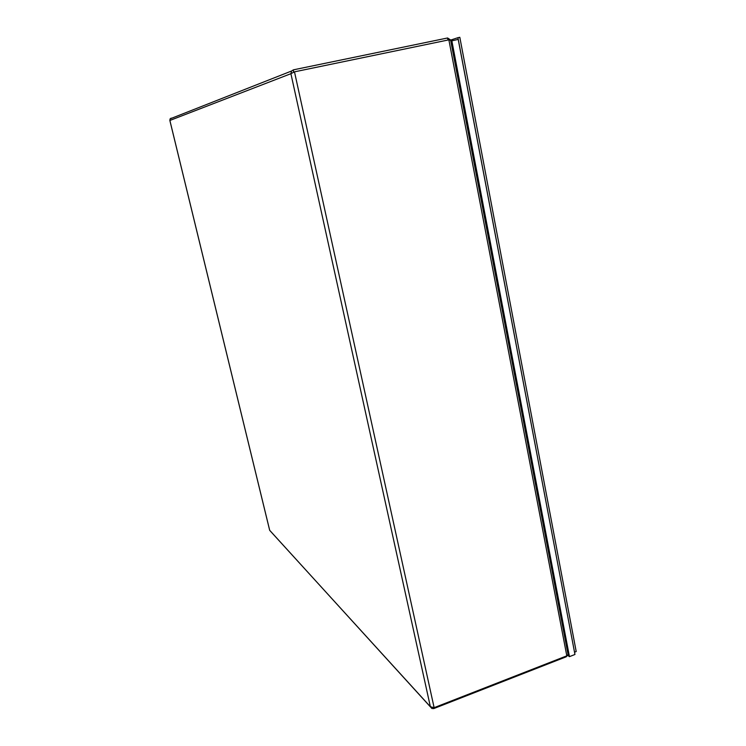 <?xml version="1.0" encoding="UTF-8"?>
<svg xmlns="http://www.w3.org/2000/svg" width="746" height="746" viewBox="0 0 746 746"><rect width="100%" height="100%" fill="white"/><g stroke="black" fill="none" stroke-linecap="round" stroke-linejoin="round"><path stroke-width="1.12" d="M450.351 39.79L447.591 37.981L293.383 69.854L291.565 71.019L290.903 73.695L294.483 71.84L448.868 39.846L450.649 40.359M567.874 653.524L568.051 654.494L566.811 655.837L434.125 707.674L430.377 706.742L431.869 708.486L433.734 708.588L566.177 656.816L567.566 655.37M293.365 72.325L294.083 72.017M433.557 707.758L433.734 708.588M169.846 120.348L170.125 118.847L171.188 118.148M293.579 72.175L293.383 69.854M430.423 706.9L269.67 530.294L169.846 120.432M450.603 40.097L457.941 37.692L574.504 652.125M574.579 652.172L576.201 651.538L459.816 37.3L457.941 37.692M450.789 41.077L458.203 39.407L574.961 654.484L569.459 656.639L567.659 655.277M451.834 40.732L569.459 656.639M566.811 655.837L448.868 39.846M566.177 656.816L566.046 656.135M447.982 40.032L447.591 37.981M294.483 71.84L434.125 707.674M430.377 706.742L290.903 73.695L169.874 120.46L269.707 530.378L430.377 706.742M568.06 654.494L450.565 39.892M291.555 71.019L170.125 118.847"/></g></svg>

